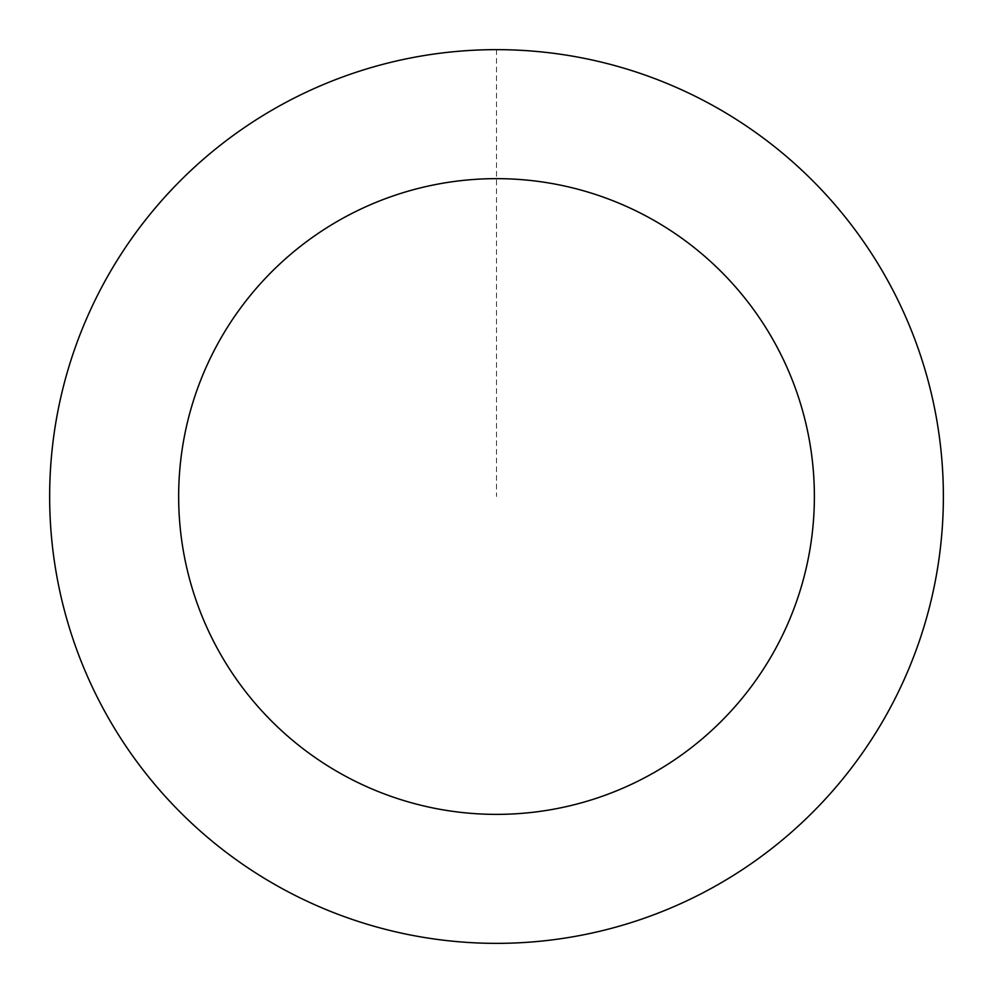 <?xml version="1.0" encoding="UTF-8"?>
<svg xmlns="http://www.w3.org/2000/svg" width="993" height="993" viewBox="0 0 993 993"><rect width="100%" height="100%" fill="white"/><g stroke="black" fill="none" stroke-linecap="round" stroke-linejoin="round"><path stroke-width="0.74" stroke-dasharray="4.96 3.72" d="M299.129 897.374A446.825 446.825 0 0 1 248.051 125.13A446.825 446.825 0 0 1 942.369 467.02A446.825 446.825 0 0 1 299.129 897.374A446.813 446.813 0 0 0 897.374 693.884A446.813 446.813 0 0 0 693.896 95.651A446.862 446.862 0 0 0 95.626 299.104A446.862 446.862 0 0 0 299.116 897.399A446.862 446.862 0 0 0 897.411 693.908A446.862 446.862 0 0 0 693.921 95.613A446.813 446.813 0 0 0 95.663 299.129A446.813 446.813 0 0 0 299.141 897.362A446.825 446.825 0 0 1 248.051 125.13A446.825 446.825 0 0 1 942.369 467.02A446.825 446.825 0 0 1 299.129 897.374M693.921 95.613A446.862 446.862 0 0 0 50.631 526.005A446.862 446.862 0 0 0 744.998 867.907A446.862 446.862 0 0 0 693.921 95.613M496.512 49.687L496.512 496.512"/><path stroke-width="1.49" d="M693.921 95.613A446.862 446.862 0 0 0 50.631 526.005A446.862 446.862 0 0 0 744.998 867.907A446.862 446.862 0 0 0 693.921 95.613M636.935 211.348A317.859 317.859 0 0 0 179.348 517.49A317.859 317.859 0 0 0 673.266 760.7A317.859 317.859 0 0 0 636.935 211.348"/></g></svg>
